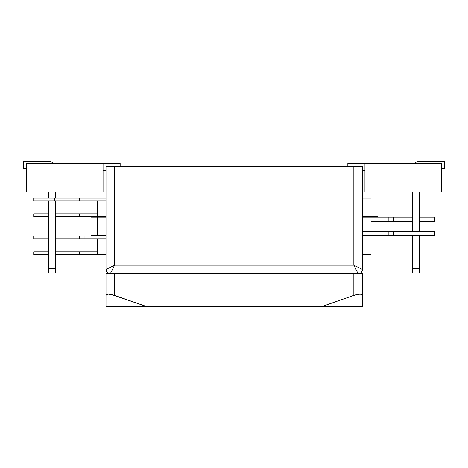<?xml version="1.0" encoding="UTF-8"?>
<svg xmlns="http://www.w3.org/2000/svg" width="468" height="468" viewBox="0 0 468 468"><rect width="100%" height="100%" fill="white"/><g stroke="black" fill="none" stroke-linecap="round" stroke-linejoin="round"><path stroke-width="0.7" d="M347.841 163.443L347.841 166.31L347.841 163.443L364.946 163.443L364.946 192.096L441.728 192.096L441.728 163.443L441.728 192.096L364.946 192.096L364.946 163.443L347.841 163.443M362.443 170.604L364.946 170.604L362.443 170.604M441.728 163.443L364.946 163.443L441.728 163.443M120.159 166.31L120.159 163.443L26.272 163.443L26.272 192.096L26.272 163.443L103.054 163.443L103.054 192.096L103.054 163.443L120.159 163.443L120.159 166.31M103.054 170.604L106.002 170.604L103.054 170.604M26.272 192.096L103.054 192.096L26.272 192.096M48.473 273.037L55.633 273.037L55.633 200.977L55.633 273.037L48.473 273.037L48.473 268.743L48.473 273.037M48.473 192.096L48.473 198.11L48.473 192.096M48.473 200.977L48.473 268.743L55.633 268.743L48.473 268.743L48.473 200.977M23.4 168.457L26.272 168.457L23.4 168.457L23.4 161.29L23.4 168.457M48.473 161.29L23.4 161.29L48.473 161.29A7.16 7.16 0 0 1 53.586 163.443L51.211 161.84L48.473 161.29M55.633 198.11L55.633 192.096L55.633 198.11M53.586 163.443L51.211 161.84M412.366 273.037L419.527 273.037L419.527 235.72L419.527 268.743L412.366 268.743L412.366 273.037L412.366 235.72L412.366 268.743L419.527 268.743L419.527 273.037L412.366 273.037M419.527 231.42L419.527 192.096L419.527 231.42M441.728 168.457L444.6 168.457L444.6 161.29L419.527 161.29L444.6 161.29L444.6 168.457L441.728 168.457M412.366 192.096L412.366 231.42L412.366 192.096M414.414 163.443L416.789 161.84L419.527 161.29A7.16 7.16 0 0 0 414.414 163.443L416.789 161.84M106.002 269.457L106.002 166.31L106.002 269.457C106.271 272.048 107.704 273.482 110.296 273.757A4.3 4.3 0 0 1 106.002 269.457L114.596 265.163L353.849 265.163L353.849 166.31L114.596 166.31L114.596 265.163L110.296 273.757L114.596 265.163L106.002 269.457M357.821 273.101L353.849 265.163L353.849 166.31L362.443 166.31L362.443 269.457A4.3 4.3 0 0 1 358.149 273.757C360.74 273.482 362.173 272.048 362.443 269.457L362.443 166.31L106.002 166.31L114.596 166.31L114.596 265.163L353.849 265.163L362.443 269.457L353.849 265.163L358.149 273.757M145.571 166.31L146.115 166.31M362.443 273.757L362.443 306.71L106.002 306.71L106.002 273.757L106.002 306.71L321.329 306.71L353.849 295.378L353.849 273.757L114.596 273.757L114.596 295.378L147.116 306.71L111.308 294.46L108.517 294.138L106.657 294.46L106.002 295.378L106.657 294.46L108.517 294.138L114.596 295.378L114.596 273.757L106.002 273.757L353.849 273.757L353.849 295.378L321.329 306.71L362.443 306.71L362.443 295.378L361.793 294.46L359.927 294.138L357.137 294.46L353.849 295.378L359.927 294.138L361.793 294.46L362.443 295.378L362.443 273.757L353.849 273.757L362.443 273.757M33.719 238.943L33.719 236.077L33.719 238.943L48.473 238.943L33.719 238.943M97.397 238.943L97.397 254.703L106.002 254.703L55.633 254.703L79.566 254.703L79.566 251.837L55.633 251.837L79.566 251.837L79.566 254.703L97.397 254.703L97.397 238.943M371.048 254.703L371.048 236.077L371.048 254.703L362.443 254.703L371.048 254.703M48.473 254.703L33.719 254.703L48.473 254.703M90.956 236.077L55.633 236.077L79.566 236.077L79.566 238.943L84.96 238.943L84.96 236.077L106.002 236.077L90.956 236.077L90.956 235.72L106.002 235.72L90.956 235.72L90.956 236.077M48.473 236.077L33.719 236.077L48.473 236.077M33.719 251.837L48.473 251.837L33.719 251.837L33.719 254.703M97.397 251.837L79.566 251.837L97.397 251.837M106.002 238.943L84.96 238.943L84.96 236.077L79.566 236.077L79.566 238.943L55.633 238.943L94.302 238.943M90.956 217.094L106.002 217.094L90.956 217.094L90.956 216.737L106.002 216.737L90.956 216.737L90.956 217.094M362.443 217.094L377.489 217.094L377.489 216.737L377.489 217.094L362.443 217.094M362.443 216.737L377.489 216.737L362.443 216.737M362.443 236.077L377.489 236.077L377.489 235.72L377.489 236.077L362.443 236.077M362.443 235.72L388.879 235.72L362.443 235.72M434.725 217.094L419.527 217.094L434.725 217.094L434.725 221.393L434.725 217.094M419.527 221.393L434.725 221.393L419.527 221.393M371.048 217.094L371.048 231.42L371.048 217.094M97.397 235.72L97.397 217.094L97.397 235.72M434.725 235.72L388.879 235.72L388.879 231.42L362.443 231.42L388.879 231.42L388.879 235.72L393.395 235.72L393.395 231.42L388.879 231.42L393.395 231.42L393.395 235.72L413.987 235.72L413.987 231.42L393.395 231.42L413.987 231.42L413.987 235.72L434.725 235.72L434.725 231.42L413.987 231.42L434.725 231.42M412.366 217.094L377.489 217.094L388.879 217.094L388.879 221.393L412.366 221.393L393.395 221.393L393.395 217.094L393.395 221.393L388.879 221.393L388.879 217.094L412.366 217.094M371.048 221.393L388.879 221.393L371.048 221.393M33.719 216.737L48.473 216.737L33.719 216.737L33.719 213.87L33.719 216.737M48.473 213.87L33.719 213.87L48.473 213.87M97.397 213.87L97.397 200.977L97.397 213.87M371.048 198.11L371.048 216.737L371.048 198.11L362.443 198.11L371.048 198.11M33.719 198.11L106.002 198.11L79.566 198.11L79.566 200.977L106.002 200.977L79.566 200.977L79.566 198.11L54.458 198.11L54.458 200.977L79.566 200.977L54.458 200.977L54.458 198.11L33.719 198.11L33.719 200.977L54.458 200.977L33.719 200.977M55.633 216.737L90.956 216.737L79.566 216.737L79.566 213.87L55.633 213.87L79.566 213.87L79.566 216.737L55.633 216.737M97.514 213.87L97.514 216.737L97.514 213.87L79.566 213.87L97.514 213.87"/></g></svg>
